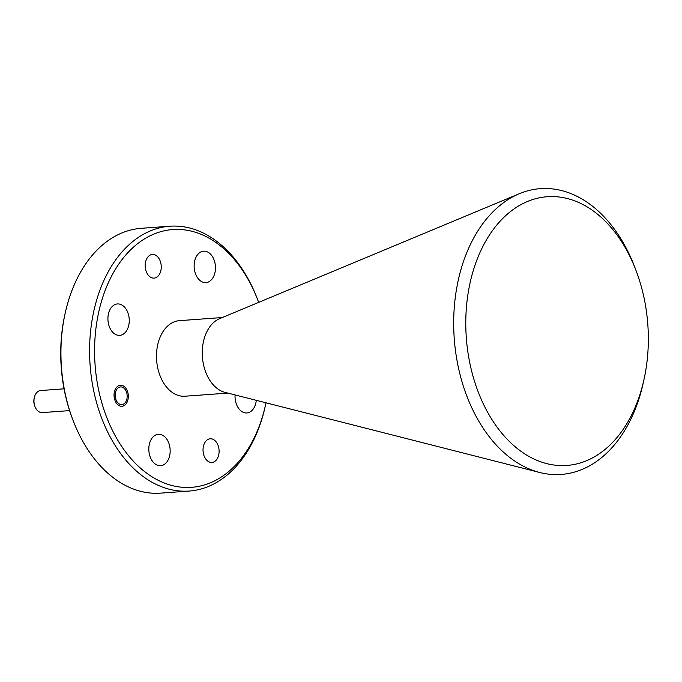 <?xml version="1.0" encoding="UTF-8"?>
<svg xmlns="http://www.w3.org/2000/svg" width="682" height="682" viewBox="0 0 682 682"><rect width="100%" height="100%" fill="white"/><g stroke="black" fill="none" stroke-linecap="round" stroke-linejoin="round"><path stroke-width="1.02" d="M127.909 399.857A10.528 7.118 85.8 0 0 120.416 385.245A10.528 7.118 85.8 0 0 114.457 391.647A10.528 7.118 85.8 0 0 121.95 406.259A10.528 7.118 85.8 0 0 127.909 399.857M218.641 455.235A11.858 8.014 85.8 0 0 210.201 438.782A11.858 8.014 85.8 0 0 203.492 445.994A11.858 8.014 85.8 0 0 211.931 462.439A11.858 8.014 85.8 0 0 218.641 455.235M160.79 270.899A11.858 8.014 85.8 0 0 152.359 254.454A11.858 8.014 85.8 0 0 145.65 261.658A11.858 8.014 85.8 0 0 154.089 278.111A11.858 8.014 85.8 0 0 160.79 270.899M72.829 419.788L72.309 418.398A129.222 87.296 -94.2 0 1 64.764 315.075L65.08 313.626A132.76 89.683 85.8 0 0 72.829 419.788A132.76 89.683 85.8 0 0 160.568 493.137L189.204 491.049A132.76 89.683 -94.2 0 1 94.798 306.909A132.76 89.683 -94.2 0 1 169.878 226.219A132.76 89.683 -94.2 0 1 257.608 299.577L258.137 300.958A129.222 87.296 85.8 0 0 174.379 229.467A129.222 87.296 85.8 0 0 99.657 308.102A129.222 87.296 85.8 0 0 152.742 477.255A129.222 87.296 85.8 0 0 264.625 408.791A129.222 87.296 85.8 0 0 265.673 404.29A129.222 87.296 85.8 0 0 265.989 402.806M169.878 226.219L141.242 228.317A132.76 89.683 85.8 0 0 66.163 309.006A132.76 89.683 85.8 0 0 65.08 313.626M265.673 404.29L265.358 405.73A132.76 89.683 -94.2 0 1 264.284 410.359A132.76 89.683 -94.2 0 1 189.204 491.049M471.074 278.597A134.712 90.996 85.8 0 0 526.41 454.937A134.712 90.996 85.8 0 0 643.041 383.565A134.712 90.996 85.8 0 0 644.132 378.868A134.712 90.996 85.8 0 0 636.272 271.155A134.712 90.996 85.8 0 0 548.959 196.629A134.712 90.996 85.8 0 0 471.074 278.597M644.132 378.868L643.373 382.372A143.28 96.784 -94.2 0 1 642.214 387.359A143.28 96.784 -94.2 0 1 539.701 472.49A143.28 96.784 -94.2 0 1 459.31 275.724A143.28 96.784 -94.2 0 1 519.352 193.697A143.28 96.784 -94.2 0 1 635.01 267.804L636.272 271.155M539.701 472.49L225 392.372A37.885 25.592 -94.2 0 1 203.748 340.344A37.885 25.592 -94.2 0 1 219.621 318.656L519.352 193.697M227.839 393.096L184.899 396.225A37.885 25.592 -94.2 0 1 157.968 343.685A37.885 25.592 -94.2 0 1 179.383 320.659L222.323 317.531M169.545 456.13A15.754 10.639 85.8 0 0 158.343 434.281A15.754 10.639 85.8 0 0 149.435 443.854A15.754 10.639 85.8 0 0 160.637 465.704A15.754 10.639 85.8 0 0 169.545 456.13M235.068 394.929A15.754 10.639 85.8 0 0 246.85 412.951A15.754 10.639 85.8 0 0 255.759 403.377A15.754 10.639 85.8 0 0 256.27 400.334M214.856 273.03A15.754 10.639 85.8 0 0 203.654 251.181A15.754 10.639 85.8 0 0 194.745 260.754A15.754 10.639 85.8 0 0 205.947 282.604A15.754 10.639 85.8 0 0 214.856 273.03M128.642 325.791A15.754 10.639 85.8 0 0 117.44 303.942A15.754 10.639 85.8 0 0 108.532 313.515A15.754 10.639 85.8 0 0 119.734 335.365A15.754 10.639 85.8 0 0 128.642 325.791M258.657 302.382A129.222 87.296 85.8 0 0 258.137 300.958M115.531 392.303A8.849 5.976 85.8 0 0 119.171 403.889A8.849 5.976 85.8 0 0 126.835 399.2A8.849 5.976 85.8 0 0 126.903 398.893A8.849 5.976 85.8 0 0 126.383 391.809A8.849 5.976 85.8 0 0 120.654 386.916A8.849 5.976 85.8 0 0 115.531 392.303M34.944 406.489L34.62 405.628A8.849 5.976 -94.2 0 1 34.1 398.552L34.296 397.649A11.065 7.476 85.8 0 0 34.944 406.489A11.065 7.476 85.8 0 0 42.25 412.601L69.59 410.607M64.057 388.825L40.647 390.539A11.065 7.476 85.8 0 0 34.39 397.256A11.065 7.476 85.8 0 0 34.296 397.649M126.383 391.809L126.059 390.948M126.903 398.893L126.707 399.797"/></g></svg>
